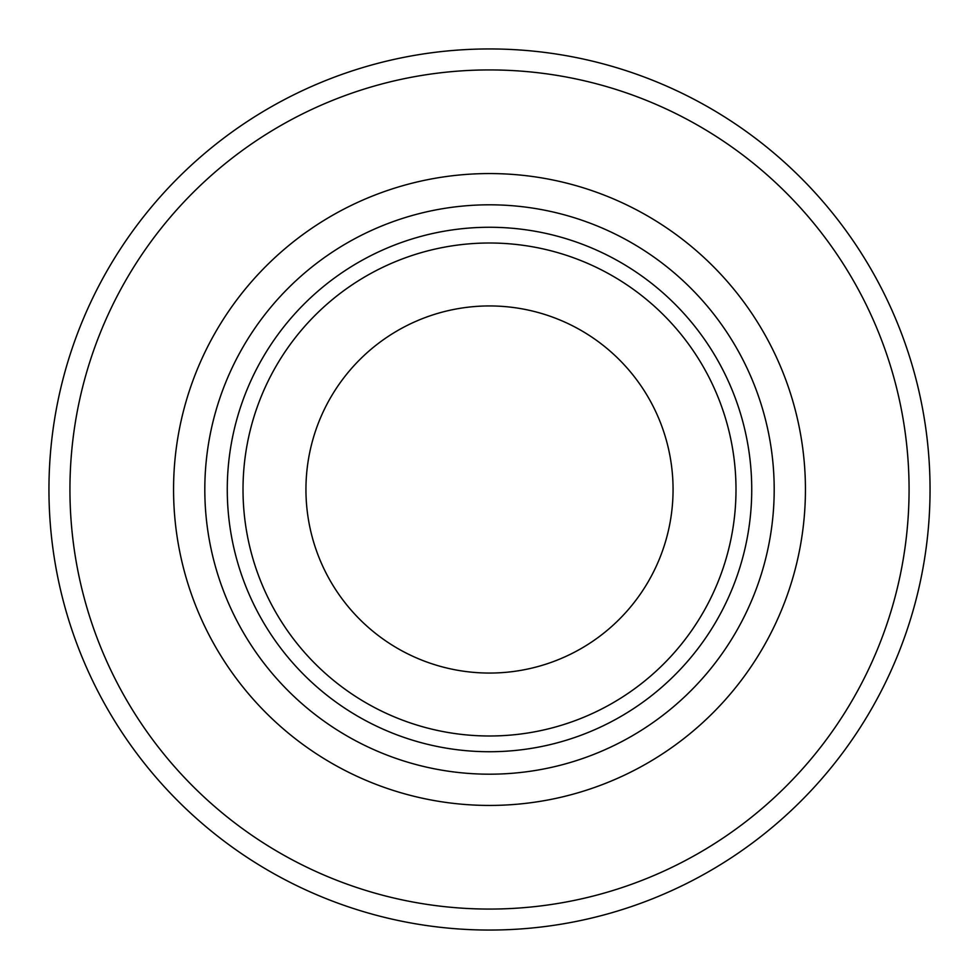 <?xml version="1.0" encoding="UTF-8"?>
<svg xmlns="http://www.w3.org/2000/svg" width="979" height="979" viewBox="0 0 979 979"><rect width="100%" height="100%" fill="white"/><g stroke="black" fill="none" stroke-linecap="round" stroke-linejoin="round"><path stroke-width="1.47" d="M673.062 489.5A183.562 183.562 0 0 1 397.719 648.465A183.562 183.562 0 0 1 397.719 330.535A183.562 183.562 0 0 1 673.062 489.5M736 489.5A246.5 246.5 0 0 1 366.256 702.971A246.5 246.5 0 0 1 366.256 276.029A246.5 246.5 0 0 1 736 489.5A246.5 246.5 0 0 1 366.256 702.971A246.5 246.5 0 0 1 366.256 276.029A246.5 246.5 0 0 1 736 489.5M751.737 489.5A262.237 262.237 0 0 1 358.387 716.604A262.237 262.237 0 0 1 358.387 262.396A262.237 262.237 0 0 1 751.737 489.5M805.436 489.5A315.936 315.936 0 0 1 331.526 763.106A315.936 315.936 0 0 1 331.526 215.894A315.936 315.936 0 0 1 805.436 489.5M909.075 489.5A419.575 419.575 0 0 1 279.713 852.856A419.575 419.575 0 0 1 279.713 126.144A419.575 419.575 0 0 1 909.075 489.5M930.05 489.5A440.55 440.55 0 0 1 269.225 871.029A440.55 440.55 0 0 1 269.225 107.971A440.55 440.55 0 0 1 930.05 489.5M774.193 489.5A284.693 284.693 0 0 1 347.153 736.049A284.693 284.693 0 0 1 347.153 242.951A284.693 284.693 0 0 1 774.193 489.5"/></g></svg>
